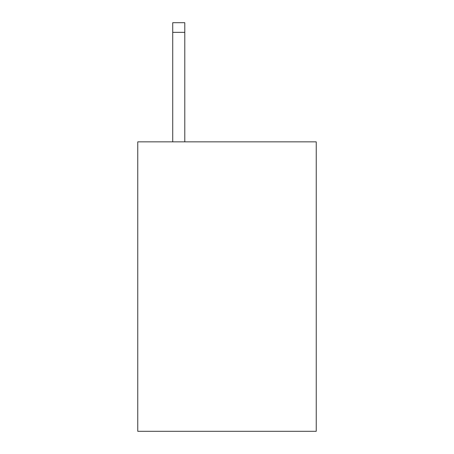 <?xml version="1.0" encoding="UTF-8"?>
<svg xmlns="http://www.w3.org/2000/svg" width="454" height="454" viewBox="0 0 454 454"><rect width="100%" height="100%" fill="white"/><g stroke="black" fill="none" stroke-linecap="round" stroke-linejoin="round"><path stroke-width="0.68" d="M316.245 141.852L316.245 431.3L137.755 431.3L137.755 141.852L316.245 141.852M184.789 141.852L184.789 32.348L172.73 32.348L172.73 22.7L184.789 22.7L184.789 32.348M172.73 141.852L172.73 32.348"/></g></svg>
